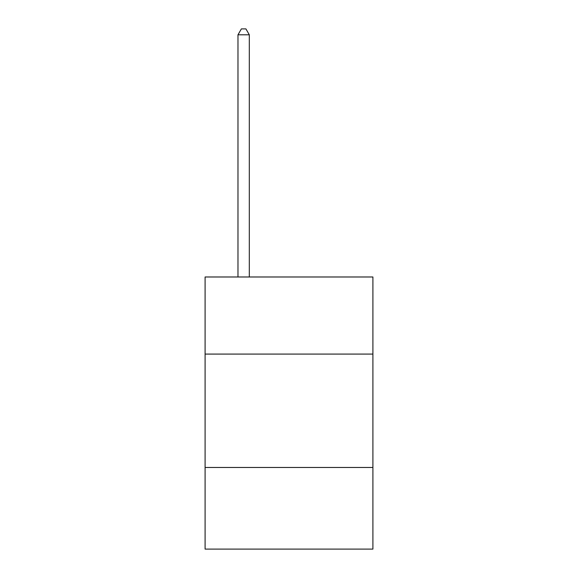 <?xml version="1.0" encoding="UTF-8"?>
<svg xmlns="http://www.w3.org/2000/svg" width="578" height="578" viewBox="0 0 578 578"><rect width="100%" height="100%" fill="white"/><g stroke="black" fill="none" stroke-linecap="round" stroke-linejoin="round"><path stroke-width="0.87" d="M372.904 354.083L372.904 276.985L205.096 276.985L205.096 354.083L372.904 354.083L372.904 549.1L205.096 549.1L205.096 354.083M372.904 467.465L205.096 467.465M249.313 276.985L249.313 34.796L237.977 34.796L237.977 276.985M237.977 34.796L241.38 28.9L245.917 28.9L249.313 34.796"/></g></svg>
